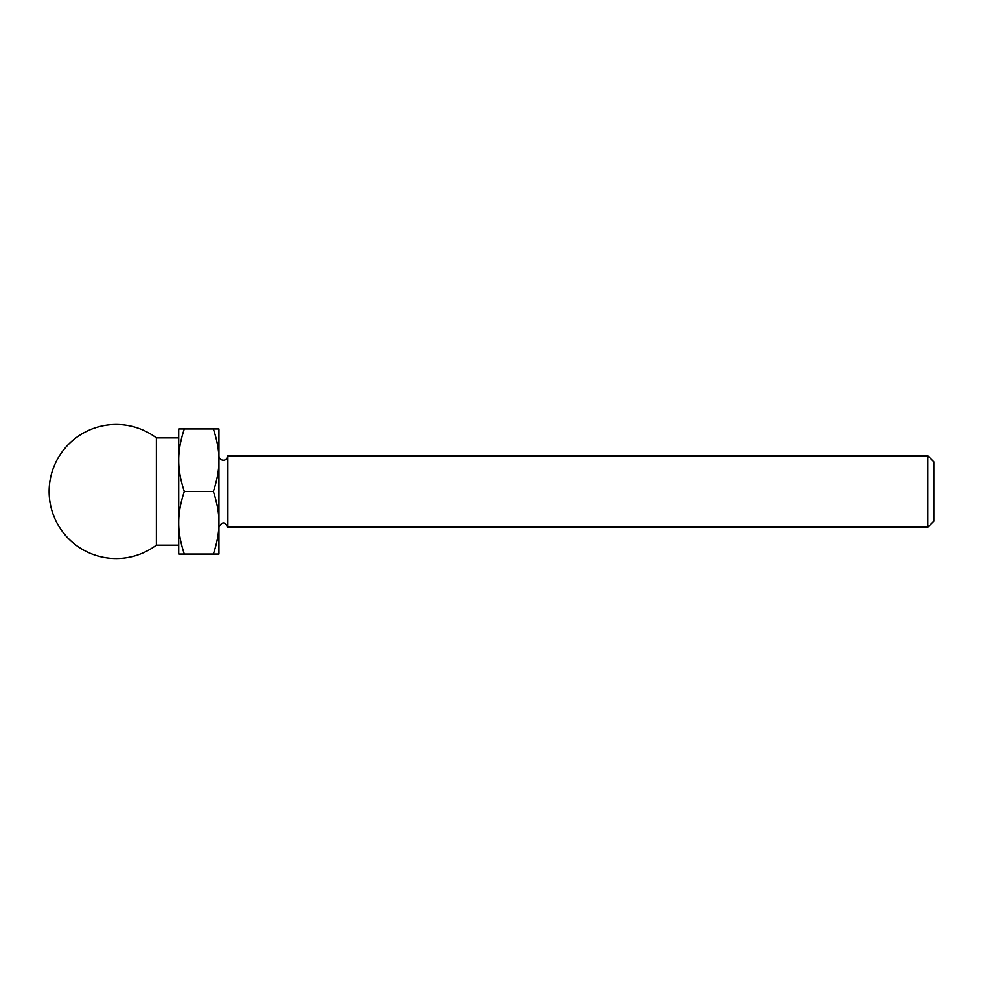 <?xml version="1.0" encoding="UTF-8"?>
<svg xmlns="http://www.w3.org/2000/svg" width="983" height="983" viewBox="0 0 983 983"><rect width="100%" height="100%" fill="white"/><g stroke="black" fill="none" stroke-linecap="round" stroke-linejoin="round"><path stroke-width="1.47" d="M218.939 460.228L218.939 428.944L213.348 428.944C217.182 440.519 219.049 450.951 218.939 460.228C219.049 469.505 217.182 479.925 213.348 491.5C217.182 503.075 219.049 513.495 218.939 522.772L218.939 460.228M927.805 527.244L933.85 521.199L933.85 461.801L927.805 455.756L927.805 527.244L227.872 527.244L227.872 455.756L927.805 455.756M218.939 455.756A4.473 4.473 0 0 0 223.411 460.228A4.473 4.473 0 0 0 227.872 455.756M218.939 554.056L218.939 522.772C219.049 532.049 217.182 542.481 213.348 554.056L218.939 554.056M213.348 428.944L178.722 428.944L178.722 460.228C178.623 450.951 180.479 440.519 184.312 428.944M213.348 491.5L184.312 491.5C180.479 479.925 178.623 469.505 178.722 460.228L178.722 437.877L156.383 437.877A67.028 67.028 0 0 0 49.15 491.5A67.028 67.028 0 0 0 156.383 545.123L156.383 437.877M213.348 554.056L184.312 554.056C180.479 542.481 178.623 532.049 178.722 522.772C178.623 513.495 180.479 503.075 184.312 491.5M156.383 545.123L178.722 545.123L178.722 522.772L178.722 554.056L184.312 554.056M178.722 522.772L178.722 460.228M218.939 527.244C221.925 521.481 224.898 521.481 227.872 527.244"/></g></svg>
